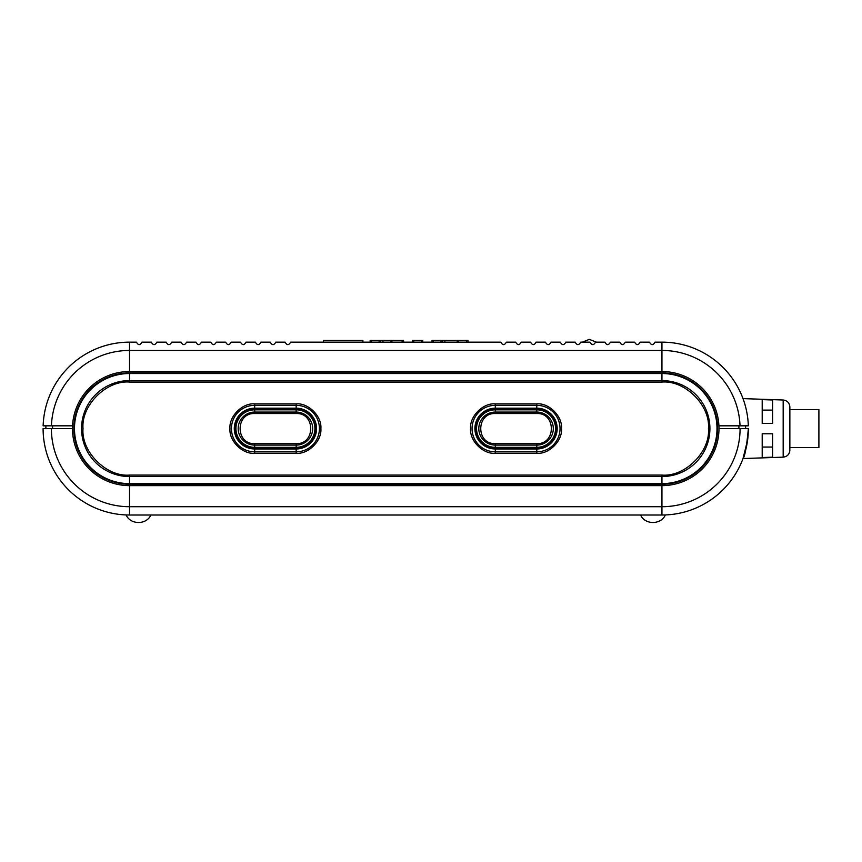 <?xml version="1.0" encoding="UTF-8"?>
<svg xmlns="http://www.w3.org/2000/svg" width="862" height="862" viewBox="0 0 862 862"><rect width="100%" height="100%" fill="white"/><g stroke="black" fill="none" stroke-linecap="round" stroke-linejoin="round"><path stroke-width="1.29" d="M789.861 449.285L789.861 406.918C789.473 402.834 787.254 400.539 783.181 400.011L783.181 457.151L743.012 458.552L747.602 440.094M362.891 342.149L362.891 340.425L323.476 340.425L323.476 342.149M789.861 447.593L818.9 447.593L818.9 409.569L789.861 409.569L789.861 428.576M762.202 399.623L772.578 399.99L772.578 423.393L762.202 423.393L762.202 399.623M745.608 428.576L745.608 425.817L748.324 425.817L718.919 425.817A57.043 57.043 0 0 1 718.983 428.576L740.081 428.576A78.14 78.14 0 0 1 661.941 506.716L129.526 506.716A78.14 78.14 0 0 1 51.397 428.576L72.483 428.576A57.043 57.043 0 0 1 129.526 371.533L661.941 371.533A57.043 57.043 0 0 1 718.919 425.817L723.143 425.817M296.172 408.179A20.397 20.397 0 0 1 316.57 428.576A20.397 20.397 0 0 1 296.172 448.973L254.678 448.973A20.397 20.397 0 0 1 234.281 428.576A20.397 20.397 0 0 1 254.678 408.179L296.172 408.179L296.172 405.334A23.252 23.252 0 0 1 319.414 428.576A23.252 23.252 0 0 1 296.172 451.828L296.172 448.973M536.789 408.179A20.397 20.397 0 0 1 557.186 428.576A20.397 20.397 0 0 1 536.789 448.973L495.305 448.973A20.397 20.397 0 0 1 474.908 428.576A20.397 20.397 0 0 1 495.305 408.179L536.789 408.179L536.789 405.334A23.252 23.252 0 0 1 560.041 428.576A23.252 23.252 0 0 1 536.789 451.828L536.789 448.973M748.173 434.47L748.378 428.576C746.643 446.753 744.854 456.752 743.012 458.552C744.843 456.785 746.632 446.796 748.378 428.576A86.426 86.426 0 0 1 661.941 515.013C666.434 514.937 666.434 514.937 661.941 515.013L129.526 515.013C125.044 514.937 125.044 514.937 129.526 515.013A86.426 86.426 0 0 1 43.1 428.576L51.397 428.576M748.378 428.576L740.081 428.576M536.789 447.938L495.305 447.938L536.789 447.938L536.789 447.335L495.305 447.335A18.748 18.748 0 0 1 476.557 428.576A18.748 18.748 0 0 1 495.305 409.827L495.305 409.224L536.789 409.224A19.363 19.363 0 0 1 556.152 428.576A19.363 19.363 0 0 1 536.789 447.938A19.363 19.363 0 0 0 556.152 428.576A19.363 19.363 0 0 0 536.789 409.224L536.789 409.827A18.748 18.748 0 0 1 555.548 428.576A18.748 18.748 0 0 1 536.789 447.335L536.789 445.094L495.305 445.094A16.507 16.507 0 0 1 478.798 428.576A16.507 16.507 0 0 1 495.305 412.068L495.305 409.827L536.789 409.827L536.789 412.068A16.507 16.507 0 0 1 553.307 428.576A16.507 16.507 0 0 1 536.789 445.094L536.789 443.628L495.305 443.628L495.305 447.938A19.363 19.363 0 0 1 475.943 428.576A19.363 19.363 0 0 1 495.305 409.224A19.363 19.363 0 0 0 475.943 428.576A19.363 19.363 0 0 0 495.305 447.938M661.941 484.239L129.526 484.239A55.664 55.664 0 0 1 73.873 428.576A55.664 55.664 0 0 1 129.526 372.923L661.941 372.923A55.664 55.664 0 0 1 717.604 428.576A55.664 55.664 0 0 1 661.941 484.239A55.664 55.664 0 0 0 717.604 428.576A55.664 55.664 0 0 0 661.941 372.923L661.941 373.526A55.049 55.049 0 0 1 717.001 428.576A55.049 55.049 0 0 1 661.941 483.636L661.941 484.239M661.941 475.081C685.053 477.085 710.45 451.688 708.445 428.576C710.45 405.474 685.053 380.067 661.941 382.071L129.526 382.071C106.425 380.077 81.028 405.474 83.021 428.576C81.028 451.688 106.425 477.085 129.526 475.081L661.941 475.081L661.941 483.636L129.526 483.636A55.049 55.049 0 0 1 74.477 428.576A55.049 55.049 0 0 1 129.526 373.526L129.526 372.923A55.664 55.664 0 0 0 73.873 428.576A55.664 55.664 0 0 0 129.526 484.239L129.526 476.557A47.97 47.97 0 0 1 81.556 428.576A47.97 47.97 0 0 1 129.526 380.605L129.526 373.526L661.941 373.526L661.941 380.605A47.97 47.97 0 0 1 709.911 428.576A47.97 47.97 0 0 1 661.941 476.557L129.526 476.557L129.526 475.081M129.526 515.013L129.526 485.629A57.043 57.043 0 0 1 72.483 428.576M718.983 428.576A57.043 57.043 0 0 1 661.941 485.629L661.941 515.013M129.526 485.629L661.941 485.629M296.172 443.628L254.678 443.628C235.283 444.447 235.283 412.715 254.678 413.534L296.172 413.534C315.567 412.715 315.567 444.447 296.172 443.628L296.172 447.938L254.678 447.938A19.363 19.363 0 0 1 235.326 428.576A19.363 19.363 0 0 1 254.678 409.224L296.172 409.224A19.363 19.363 0 0 1 315.524 428.576A19.363 19.363 0 0 1 296.172 447.938A19.363 19.363 0 0 0 315.524 428.576M772.578 457.172L762.202 457.539L762.202 433.769L772.578 433.769L772.578 457.172L772.578 447.055L762.202 447.055M129.526 371.533L129.526 350.446L661.941 350.446L661.941 342.149A86.426 86.426 0 0 1 748.324 425.817M772.578 433.769L772.578 447.055M772.578 399.99L772.578 423.393M762.202 410.107L772.578 410.107M661.941 342.149L655.023 342.149C653.18 345.436 651.338 345.436 649.495 342.149L640.164 342.149C638.322 345.436 636.479 345.436 634.626 342.149L625.295 342.149C623.452 345.436 621.61 345.436 619.767 342.149L610.425 342.149C608.583 345.436 606.74 345.436 604.898 342.149L595.567 342.149C593.724 345.436 591.871 345.436 590.028 342.149L580.697 342.149C578.855 345.436 577.012 345.436 575.169 342.149L565.828 342.149C563.985 345.436 562.143 345.436 560.3 342.149L550.969 342.149C549.126 345.436 547.273 345.436 545.43 342.149L536.099 342.149C534.257 345.436 532.414 345.436 530.572 342.149L521.23 342.149C519.387 345.436 517.545 345.436 515.702 342.149L506.371 342.149C504.529 345.436 502.675 345.436 500.833 342.149L290.634 342.149C288.792 345.436 286.949 345.436 285.106 342.149L275.775 342.149C273.922 345.436 272.08 345.436 270.237 342.149L260.906 342.149C259.063 345.436 257.221 345.436 255.378 342.149L246.036 342.149C244.194 345.436 242.351 345.436 240.509 342.149L231.178 342.149C229.324 345.436 227.482 345.436 225.639 342.149L216.308 342.149C214.466 345.436 212.623 345.436 210.77 342.149L201.439 342.149C199.596 345.436 197.754 345.436 195.911 342.149L186.58 342.149C184.727 345.436 182.884 345.436 181.042 342.149L171.71 342.149C169.868 345.436 168.025 345.436 166.172 342.149L156.841 342.149C154.998 345.436 153.156 345.436 151.313 342.149L141.971 342.149C140.129 345.436 138.286 345.436 136.444 342.149L129.526 342.149A86.426 86.426 0 0 0 43.143 425.817L72.548 425.817M661.941 371.533L661.941 350.446A78.14 78.14 0 0 1 740.027 425.817M129.526 342.149L129.526 350.446A78.14 78.14 0 0 0 51.44 425.817M738.906 428.576L738.906 425.817M52.571 428.576L52.571 425.817M45.869 428.576L45.869 425.817M582.292 342.149L589.339 339.38L596.396 342.149M433.424 342.149L433.424 340.425L432.034 340.425L432.034 342.149M433.424 340.425L441.021 340.425L441.021 342.149M442.411 342.149L442.411 340.425L441.021 340.425M442.411 340.425L457.205 340.425L457.205 342.149M458.304 342.149L458.304 340.425L457.205 340.425M458.304 340.425L466.611 340.425L466.611 342.149M467.991 342.149L467.991 340.425L466.611 340.425M413.717 342.149L413.717 340.425L421.324 340.425L421.324 342.149M422.703 342.149L422.703 340.425L421.324 340.425M413.717 340.425L412.327 340.425L412.327 342.149M371.533 342.149L371.533 340.425L370.154 340.425L370.154 342.149M371.533 340.425L379.14 340.425L379.14 342.149M380.53 342.149L380.53 340.425L379.14 340.425M380.53 340.425L390.831 340.425L390.831 342.149M391.887 342.149L391.887 340.425L390.831 340.425M391.887 340.425L402.101 340.425L402.101 342.149M403.168 340.425L402.101 340.425M254.678 443.628L254.678 445.094A16.507 16.507 0 0 1 238.171 428.576A16.507 16.507 0 0 1 254.678 412.068L254.678 413.534M296.172 413.534L296.172 409.827A18.748 18.748 0 0 1 314.921 428.576A18.748 18.748 0 0 1 296.172 447.335L254.678 447.335A18.748 18.748 0 0 1 235.929 428.576A18.748 18.748 0 0 1 254.678 409.827L254.678 412.068L296.172 412.068A16.507 16.507 0 0 1 312.68 428.576A16.507 16.507 0 0 1 296.172 445.094L254.678 445.094L254.678 447.938M495.305 443.628C475.91 444.447 475.91 412.715 495.305 413.534L495.305 412.068L536.789 412.068L536.789 413.534C556.195 412.715 556.195 444.447 536.789 443.628M495.305 413.534L536.789 413.534M254.678 448.973L254.678 451.828L296.172 451.828L296.172 453.293C308.391 454.403 321.989 440.805 320.88 428.576C321.989 416.357 308.391 402.759 296.172 403.869L296.172 405.334L254.678 405.334L254.678 408.179M254.678 453.293L254.678 451.828A23.252 23.252 0 0 1 231.436 428.576A23.252 23.252 0 0 1 254.678 405.334L254.678 403.869C242.459 402.759 228.861 416.357 229.971 428.576C228.861 440.805 242.459 454.403 254.678 453.293L296.172 453.293M495.305 448.973L495.305 451.828L536.789 451.828L536.789 453.293C549.019 454.403 562.606 440.805 561.507 428.576C562.606 416.357 549.019 402.759 536.789 403.869L536.789 405.334L495.305 405.334L495.305 408.179M495.305 453.293L495.305 451.828A23.252 23.252 0 0 1 472.053 428.576A23.252 23.252 0 0 1 495.305 405.334L495.305 403.869C483.076 402.759 469.488 416.357 470.587 428.576C469.488 440.805 483.076 454.403 495.305 453.293L536.789 453.293M296.172 403.869L254.678 403.869M536.789 403.869L495.305 403.869M129.526 382.071L129.526 380.605L661.941 380.605L661.941 382.071M254.678 409.224L254.678 409.827L296.172 409.827L296.172 409.224M444.889 340.425L444.889 342.149M382.965 340.425L382.965 342.149M783.181 400.011L743.012 398.61M126.132 514.948C130.431 524.969 146.518 525.012 150.872 515.013C146.518 525.012 130.431 524.969 126.132 514.948M665.335 514.948C661.046 524.969 644.948 525.012 640.606 515.013C644.948 525.012 661.046 524.969 665.335 514.948M783.181 457.151C787.254 456.623 789.473 454.317 789.861 450.244M403.491 340.425L403.491 342.149"/></g></svg>
